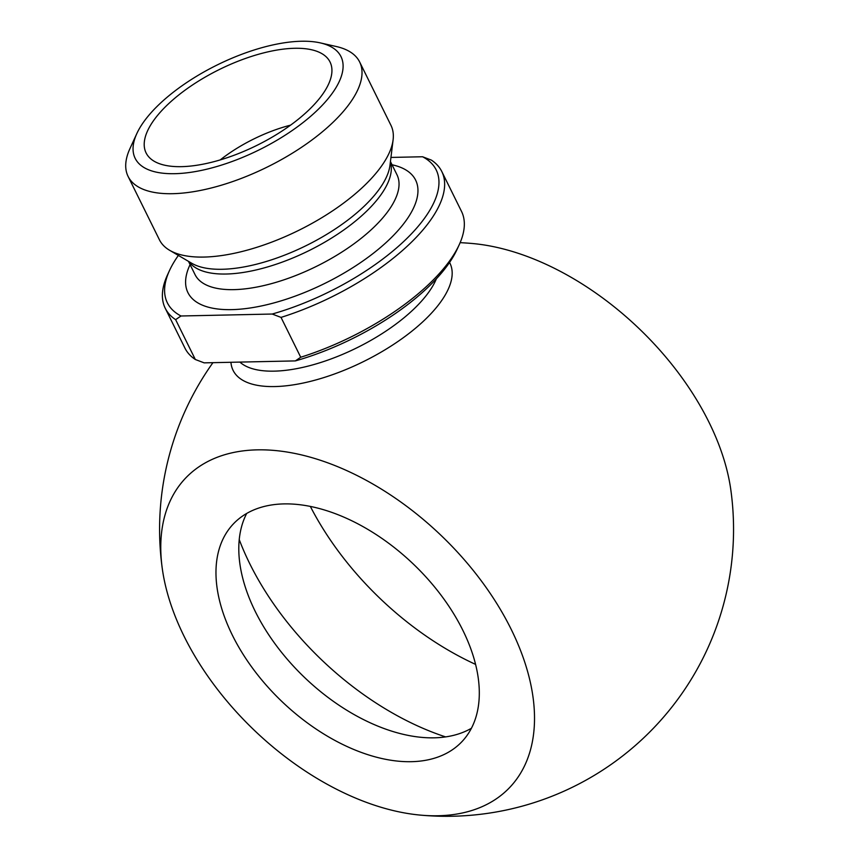 <?xml version="1.0" encoding="UTF-8"?>
<svg xmlns="http://www.w3.org/2000/svg" width="858" height="858" viewBox="0 0 858 858"><rect width="100%" height="100%" fill="white"/><g stroke="black" fill="none" stroke-linecap="round" stroke-linejoin="round"><path stroke-width="1.29" d="M281.027 317.396L300.718 357.239L295.366 360.907L204.161 362.859L195.324 359.502L175.633 319.659L180.995 315.991L272.201 314.039L281.027 317.396A154.247 63.631 -26.3 0 0 441.806 171.546A154.247 63.631 -26.3 0 0 431.402 160.114L422.565 156.757L390.948 157.432M295.366 360.907A149.946 61.851 -26.3 0 0 457.207 249.12L459.266 244.627A154.247 63.631 153.7 0 1 300.718 357.239M441.806 171.546L461.497 211.379A154.247 63.631 153.7 0 1 459.266 244.627M422.565 156.757A149.946 61.851 153.7 0 1 411.239 234.03A149.946 61.851 153.7 0 1 272.201 314.039M471.407 728.281A157.84 95.088 43.7 0 1 434.169 737.826A157.84 95.088 43.7 0 1 284.953 656.509A157.84 95.088 43.7 0 1 246.696 513.449M283.934 503.903A157.84 95.088 43.7 0 1 441.548 595.849A157.84 95.088 43.7 0 1 461.733 741.87A157.84 95.088 43.7 0 1 281.928 701.533A157.84 95.088 43.7 0 1 233.548 523.734A157.84 95.088 43.7 0 1 283.934 503.903M511.175 629.3A224.024 134.963 43.7 0 1 420.291 815.1A224.024 134.963 43.7 0 1 162.259 568.404A224.024 134.963 43.7 0 1 289.629 452.466A224.024 134.963 43.7 0 1 511.175 629.3M420.291 815.1A286.98 286.98 0 0 0 730.877 490.24A224.024 134.963 -136.3 0 0 472.844 243.554A286.98 286.98 0 0 0 460.135 242.664M449.56 262.451A120.946 49.893 153.7 0 1 355.534 365.369A120.946 49.893 153.7 0 1 230.941 362.291M136.819 133.591L129.955 148.573A129.14 53.271 -26.3 0 0 128.089 176.405L159.416 239.779A129.14 53.271 -26.3 0 0 169.605 250.279A129.14 53.271 -26.3 0 0 298.788 230.319A129.14 53.271 -26.3 0 0 393.103 139.822A129.14 53.271 -26.3 0 0 390.958 125.343L359.641 61.969A129.14 53.271 -26.3 0 0 336.4 46.547L320.324 42.9A114.79 47.351 153.7 0 1 313.224 114.039A114.79 47.351 153.7 0 1 174.764 173.691A114.79 47.351 153.7 0 1 136.819 133.591A114.79 47.351 153.7 0 1 217.095 65.015A114.79 47.351 153.7 0 1 320.324 42.9M180.995 315.991A149.946 61.851 153.7 0 1 169.519 270.495A149.946 61.851 153.7 0 1 178.378 255.427M169.519 270.495L167.46 274.989A154.247 63.631 -26.3 0 0 165.229 308.236A154.247 63.631 -26.3 0 0 175.633 319.659M195.324 359.502A154.247 63.631 153.7 0 1 184.92 348.069L165.229 308.236M128.089 176.405A129.14 53.271 -26.3 0 0 172.64 193.694A129.14 53.271 -26.3 0 0 306.874 143.64A129.14 53.271 -26.3 0 0 359.641 61.969M181.488 166.656A102.595 42.321 153.7 0 1 148.327 156.371A102.595 42.321 153.7 0 1 219.326 69.53A102.595 42.321 153.7 0 1 331.424 65.873A102.595 42.321 153.7 0 1 284.245 129.569A102.595 42.321 153.7 0 1 181.488 166.656M290.572 125.15A86.09 35.51 -26.3 0 0 220.227 159.91M475.579 664.392A229.579 138.32 43.7 0 1 310.339 506.413M445.602 736.904A229.579 138.32 43.7 0 1 239.243 539.618M393.103 139.822L389.982 165.272A114.564 47.254 153.7 0 1 306.317 245.549A114.564 47.254 153.7 0 1 191.72 263.256L169.605 250.279M188.857 261.572A112.645 46.461 -26.3 0 0 308.859 250.697A112.645 46.461 -26.3 0 0 390.39 161.98M390.444 161.54L396.964 174.742A112.645 46.461 153.7 0 1 350.943 245.978A112.645 46.461 153.7 0 1 233.859 289.639A112.645 46.461 153.7 0 1 195.013 274.56L188.481 261.358M190.079 264.596A126.984 52.381 -26.3 0 0 231.735 309.631A126.984 52.381 -26.3 0 0 385.317 243.264A126.984 52.381 -26.3 0 0 392.042 164.779M436.39 278.796A112.645 46.461 153.7 0 1 342.578 354.375A112.645 46.461 153.7 0 1 239.897 362.097M212.934 362.677A286.98 286.98 0 0 0 162.259 568.414"/></g></svg>
